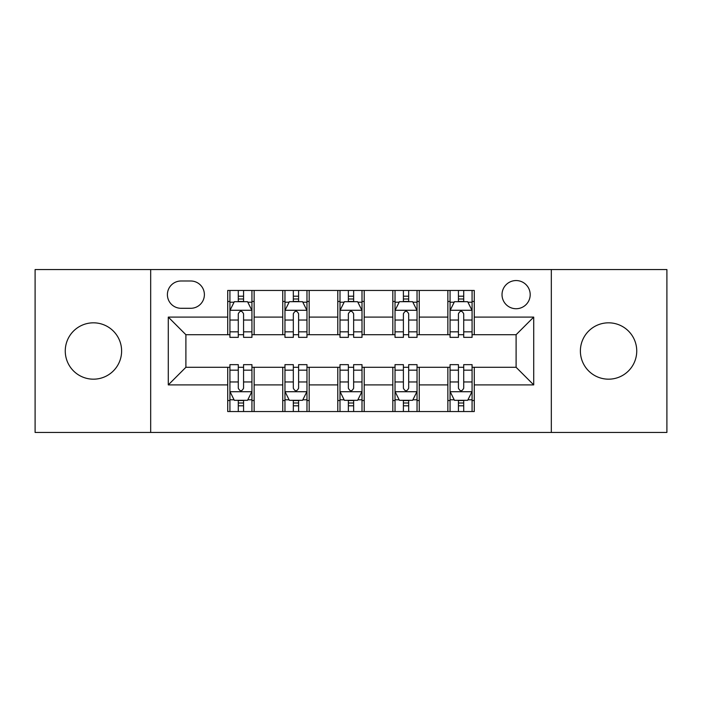 <?xml version="1.0" encoding="UTF-8"?>
<svg xmlns="http://www.w3.org/2000/svg" width="702" height="702" viewBox="0 0 702 702"><rect width="100%" height="100%" fill="white"/><g stroke="black" fill="none" stroke-linecap="round" stroke-linejoin="round"><path stroke-width="1.05" d="M608.564 322.823A28.177 28.177 0 0 0 580.387 351A28.177 28.177 0 0 0 608.564 379.177A28.177 28.177 0 0 0 636.74 351A28.177 28.177 0 0 0 608.564 322.823M93.436 322.823A28.177 28.177 0 0 0 65.26 351A28.177 28.177 0 0 0 93.436 379.177A28.177 28.177 0 0 0 121.613 351A28.177 28.177 0 0 0 93.436 322.823M516.102 280.554A14.093 14.093 0 0 0 502.018 294.647A14.093 14.093 0 0 0 516.102 308.731A14.093 14.093 0 0 0 530.194 294.647A14.093 14.093 0 0 0 516.102 280.554M551.324 432.45L666.9 432.45L666.9 269.55L551.324 269.55L551.324 432.45L150.676 432.45L150.676 269.55L35.1 269.55L35.1 432.45L150.676 432.45M181.055 308.292L190.742 308.292A13.645 13.645 0 0 0 204.387 294.647A13.645 13.645 0 0 0 190.742 280.993L181.055 280.993A13.645 13.645 0 0 0 167.401 294.647A13.645 13.645 0 0 0 181.055 308.292M551.324 269.55L150.676 269.55M227.72 384.898L168.287 384.898L168.287 317.102L227.72 317.102L227.72 334.714L185.898 334.714L185.898 367.286L227.72 367.286L227.72 411.539L474.28 411.539L474.28 367.286L516.102 367.286L516.102 334.714L474.28 334.714L474.28 317.102L533.713 317.102L533.713 384.898L474.28 384.898M474.28 317.102L474.28 290.461L227.72 290.461L227.72 317.102M447.858 290.461L447.858 334.714L450.061 334.714M458.432 334.714L463.715 334.714M472.077 334.714L474.28 334.714M447.858 334.714L417.041 334.714M392.83 290.461L392.83 334.714L395.024 334.714M403.396 334.714L408.678 334.714M392.83 334.714L362.004 334.714M337.794 290.461L337.794 334.714L339.996 334.714M348.359 334.714L353.641 334.714M337.794 334.714L306.976 334.714M282.757 290.461L282.757 334.714L284.959 334.714M293.322 334.714L298.604 334.714M282.757 334.714L251.939 334.714M227.72 334.714L229.923 334.714M238.285 334.714L243.568 334.714M227.72 367.286L229.923 367.286M238.285 367.286L243.568 367.286M251.939 367.286L254.142 367.286L254.142 411.539M284.959 367.286L254.142 367.286M293.322 367.286L298.604 367.286M306.976 367.286L309.17 367.286L309.17 411.539M339.996 367.286L309.17 367.286M348.359 367.286L353.641 367.286M362.004 367.286L364.206 367.286L364.206 411.539M395.024 367.286L364.206 367.286M403.396 367.286L408.678 367.286M417.041 367.286L419.243 367.286L419.243 411.539M450.061 367.286L419.243 367.286M458.432 367.286L463.715 367.286M472.077 367.286L474.28 367.286M254.142 290.461L254.142 334.714M227.72 301.465L229.923 301.465M238.285 301.465L243.568 301.465M251.939 301.465L254.142 301.465M227.72 400.535L229.923 400.535M238.285 400.535L243.568 400.535M251.939 400.535L254.142 400.535M282.757 367.286L282.757 411.539M309.17 290.461L309.17 334.714M282.757 301.465L284.959 301.465M293.322 301.465L298.604 301.465M306.976 301.465L309.17 301.465M282.757 400.535L284.959 400.535M293.322 400.535L298.604 400.535M306.976 400.535L309.17 400.535M337.794 367.286L337.794 411.539M337.794 400.535L339.996 400.535M348.359 400.535L353.641 400.535M362.004 400.535L364.206 400.535M364.206 290.461L364.206 334.714M337.794 301.465L339.996 301.465M348.359 301.465L353.641 301.465M362.004 301.465L364.206 301.465M392.83 367.286L392.83 411.539M392.83 400.535L395.024 400.535M403.396 400.535L408.678 400.535M417.041 400.535L419.243 400.535M419.243 290.461L419.243 334.714M392.83 301.465L395.024 301.465M403.396 301.465L408.678 301.465M417.041 301.465L419.243 301.465M447.858 367.286L447.858 411.539M447.858 400.535L450.061 400.535M458.432 400.535L463.715 400.535M472.077 400.535L474.28 400.535M447.858 301.465L450.061 301.465M458.432 301.465L463.715 301.465M472.077 301.465L474.28 301.465M185.898 334.714L168.287 317.102M185.898 367.286L168.287 384.898M533.713 317.102L516.102 334.714M533.713 384.898L516.102 367.286M243.568 296.183L238.285 296.183M251.939 331.835L243.568 331.835L243.568 337.355L251.939 337.355L251.939 310.495L247.534 301.685L234.328 301.685L229.923 310.495L229.923 337.355L238.285 337.355L238.285 331.835L229.923 331.835M229.923 310.495L229.923 290.461M251.939 310.495L251.939 290.461M238.285 301.685L238.285 290.461M243.568 290.461L243.568 301.685M243.568 331.835L243.568 313.794C241.813 310.407 240.049 310.407 238.285 313.794L238.285 331.835M238.285 405.817L243.568 405.817M229.923 370.165L238.285 370.165L238.285 364.645L229.923 364.645L229.923 391.505L234.328 400.315L247.534 400.315L251.939 391.505L251.939 364.645L243.568 364.645L243.568 370.165L251.939 370.165M251.939 391.505L251.939 411.539M229.923 391.505L229.923 411.539M243.568 400.315L243.568 411.539M238.285 411.539L238.285 400.315M238.285 370.165L238.285 388.206C240.049 391.593 241.813 391.593 243.568 388.206L243.568 370.165M298.604 296.183L293.322 296.183M306.976 331.835L298.604 331.835L298.604 337.355L306.976 337.355L306.976 310.495L302.571 301.685L289.364 301.685L284.959 310.495L284.959 337.355L293.322 337.355L293.322 331.835L284.959 331.835M284.959 310.495L284.959 290.461M306.976 310.495L306.976 290.461M293.322 301.685L293.322 290.461M298.604 290.461L298.604 301.685M298.604 331.835L298.604 313.794C296.849 310.407 295.086 310.407 293.322 313.794L293.322 331.835M353.641 296.183L348.359 296.183M362.004 331.835L353.641 331.835L353.641 337.355L362.004 337.355L362.004 310.495L357.608 301.685L344.392 301.685L339.996 310.495L339.996 337.355L348.359 337.355L348.359 331.835L339.996 331.835M339.996 310.495L339.996 290.461M362.004 310.495L362.004 290.461M348.359 301.685L348.359 290.461M353.641 290.461L353.641 301.685M353.641 331.835L353.641 313.794C351.886 310.407 350.123 310.407 348.359 313.794L348.359 331.835M408.678 296.183L403.396 296.183M417.041 331.835L408.678 331.835L408.678 337.355L417.041 337.355L417.041 310.495L412.636 301.685L399.429 301.685L395.024 310.495L395.024 337.355L403.396 337.355L403.396 331.835L395.024 331.835M395.024 310.495L395.024 290.461M417.041 310.495L417.041 290.461M403.396 301.685L403.396 290.461M408.678 290.461L408.678 301.685M408.678 331.835L408.678 313.794C406.914 310.407 405.159 310.407 403.396 313.794L403.396 331.835M293.322 405.817L298.604 405.817M284.959 370.165L293.322 370.165L293.322 364.645L284.959 364.645L284.959 391.505L289.364 400.315L302.571 400.315L306.976 391.505L306.976 364.645L298.604 364.645L298.604 370.165L306.976 370.165M306.976 391.505L306.976 411.539M284.959 391.505L284.959 411.539M298.604 400.315L298.604 411.539M293.322 411.539L293.322 400.315M293.322 370.165L293.322 388.206C295.086 391.593 296.841 391.593 298.604 388.206L298.604 370.165M348.359 405.817L353.641 405.817M339.996 370.165L348.359 370.165L348.359 364.645L339.996 364.645L339.996 391.505L344.392 400.315L357.608 400.315L362.004 391.505L362.004 364.645L353.641 364.645L353.641 370.165L362.004 370.165M362.004 391.505L362.004 411.539M339.996 391.505L339.996 411.539M353.641 400.315L353.641 411.539M348.359 411.539L348.359 400.315M348.359 370.165L348.359 388.206C350.114 391.593 351.877 391.593 353.641 388.206L353.641 370.165M403.396 405.817L408.678 405.817M395.024 370.165L403.396 370.165L403.396 364.645L395.024 364.645L395.024 391.505L399.429 400.315L412.636 400.315L417.041 391.505L417.041 364.645L408.678 364.645L408.678 370.165L417.041 370.165M417.041 391.505L417.041 411.539M395.024 391.505L395.024 411.539M408.678 400.315L408.678 411.539M403.396 411.539L403.396 400.315M403.396 370.165L403.396 388.206C405.151 391.593 406.914 391.593 408.678 388.206L408.678 370.165M463.715 296.183L458.432 296.183M472.077 331.835L463.715 331.835L463.715 337.355L472.077 337.355L472.077 310.495L467.672 301.685L454.466 301.685L450.061 310.495L450.061 337.355L458.432 337.355L458.432 331.835L450.061 331.835M450.061 310.495L450.061 290.461M472.077 310.495L472.077 290.461M458.432 301.685L458.432 290.461M463.715 290.461L463.715 301.685M463.715 331.835L463.715 313.794C461.951 310.407 460.187 310.407 458.432 313.794L458.432 331.835M458.432 405.817L463.715 405.817M450.061 370.165L458.432 370.165L458.432 364.645L450.061 364.645L450.061 391.505L454.466 400.315L467.672 400.315L472.077 391.505L472.077 364.645L463.715 364.645L463.715 370.165L472.077 370.165M472.077 391.505L472.077 411.539M450.061 391.505L450.061 411.539M463.715 400.315L463.715 411.539M458.432 411.539L458.432 400.315M458.432 370.165L458.432 388.206C460.187 391.593 461.951 391.593 463.715 388.206L463.715 370.165M282.757 384.898L254.142 384.898M282.757 317.102L254.142 317.102M337.794 317.102L309.17 317.102M337.794 384.898L309.17 384.898M392.83 317.102L364.206 317.102M392.83 384.898L364.206 384.898M447.858 317.102L419.243 317.102M447.858 384.898L419.243 384.898M251.825 310.275L230.037 310.275M229.923 302.22L234.064 302.22M247.797 302.22L251.939 302.22M238.285 320.033L229.923 320.033M251.939 320.033L243.568 320.033M243.568 298.991L238.285 298.991M230.037 391.725L251.825 391.725M251.939 399.78L247.797 399.78M234.064 399.78L229.923 399.78M243.568 381.967L251.939 381.967M229.923 381.967L238.285 381.967M238.285 403.009L243.568 403.009M306.862 310.275L285.065 310.275M284.959 302.22L289.101 302.22M302.834 302.22L306.976 302.22M293.322 320.033L284.959 320.033M306.976 320.033L298.604 320.033M298.604 298.991L293.322 298.991M361.899 310.275L340.101 310.275M339.996 302.22L344.129 302.22M357.871 302.22L362.004 302.22M348.359 320.033L339.996 320.033M362.004 320.033L353.641 320.033M353.641 298.991L348.359 298.991M416.935 310.275L395.138 310.275M395.024 302.22L399.166 302.22M412.899 302.22L417.041 302.22M403.396 320.033L395.024 320.033M417.041 320.033L408.678 320.033M408.678 298.991L403.396 298.991M285.065 391.725L306.862 391.725M306.976 399.78L302.834 399.78M289.101 399.78L284.959 399.78M298.604 381.967L306.976 381.967M284.959 381.967L293.322 381.967M293.322 403.009L298.604 403.009M340.101 391.725L361.899 391.725M362.004 399.78L357.871 399.78M344.129 399.78L339.996 399.78M353.641 381.967L362.004 381.967M339.996 381.967L348.359 381.967M348.359 403.009L353.641 403.009M395.138 391.725L416.935 391.725M417.041 399.78L412.899 399.78M399.166 399.78L395.024 399.78M408.678 381.967L417.041 381.967M395.024 381.967L403.396 381.967M403.396 403.009L408.678 403.009M471.963 310.275L450.175 310.275M450.061 302.22L454.203 302.22M467.936 302.22L472.077 302.22M458.432 320.033L450.061 320.033M472.077 320.033L463.715 320.033M463.715 298.991L458.432 298.991M450.175 391.725L471.963 391.725M472.077 399.78L467.936 399.78M454.203 399.78L450.061 399.78M463.715 381.967L472.077 381.967M450.061 381.967L458.432 381.967M458.432 403.009L463.715 403.009"/></g></svg>
